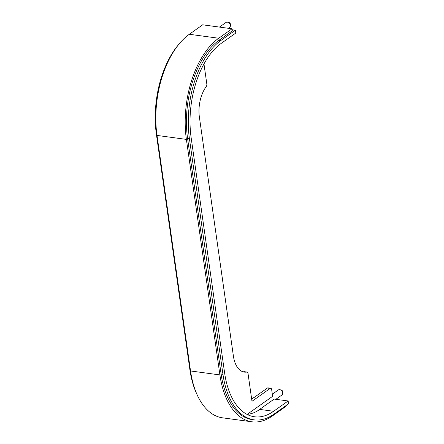 <?xml version="1.0" encoding="UTF-8"?>
<svg xmlns="http://www.w3.org/2000/svg" width="444" height="444" viewBox="0 0 444 444"><rect width="100%" height="100%" fill="white"/><g stroke="black" fill="none" stroke-linecap="round" stroke-linejoin="round"><path stroke-width="0.67" d="M247.092 414.413A72.333 39.816 97.7 0 0 247.103 414.413L272.627 396.314L271.667 389.582A2.22 1.221 97.7 0 0 270.757 388.239A2.22 1.221 97.7 0 0 270.168 388.411L251.981 401.304L248.013 373.398A2.22 1.221 97.7 0 0 247.097 372.061A2.22 1.221 97.7 0 0 246.886 372.061L244.133 371.689A26.623 14.658 97.7 0 1 243.018 371.806M203.968 63.925L206.826 84.033A2.22 1.221 97.7 0 1 206.255 86.569A26.623 14.658 97.7 0 0 199.378 117.033L233.394 356.038A26.623 14.658 97.7 0 0 244.378 372.111A26.623 14.658 97.7 0 0 246.886 372.061M247.097 372.061L244.344 371.689A2.22 1.221 97.7 0 0 244.133 371.689M270.757 388.239L267.998 387.867A2.22 1.221 97.7 0 0 267.416 388.039L251.681 399.189M254.068 419.852L252.236 419.602A75.441 41.531 -82.3 0 1 221.118 374.064L187.596 138.534L189.433 138.783L222.955 374.314A75.441 41.531 -82.3 0 0 254.068 419.852A75.441 41.531 -82.3 0 0 273.998 414.124L288.55 403.807L288.145 400.965L273.593 411.283A72.333 39.816 -82.3 0 1 254.484 416.772A72.333 39.816 -82.3 0 1 224.647 373.11L191.131 137.579A72.333 39.816 -82.3 0 1 221.234 43.362L235.781 33.05L235.376 30.203L232.179 29.776M232.04 28.788L202.669 24.814L189.333 34.271A77.661 42.752 -82.3 0 0 157.01 135.426L186.386 139.394A77.661 42.752 -82.3 0 1 218.703 38.24L232.04 28.788L232.329 30.819L218.992 40.271L220.829 40.521L235.376 30.203M255.417 396.542L251.648 398.951M288.145 400.965L274.187 399.078L259.635 409.396C256.249 412.115 252.07 413.786 247.103 414.413M285.703 405.827L285.786 406.449L272.455 415.906A77.661 42.752 -82.3 0 1 251.937 421.8A77.661 42.752 -82.3 0 1 219.902 374.925L186.386 139.394M251.937 421.8L222.566 417.832A77.661 42.752 -82.3 0 1 190.532 370.956L219.902 374.925M157.01 135.426L190.532 370.956M187.596 138.534A75.441 41.531 -82.3 0 1 218.992 40.271M189.433 138.783A75.441 41.531 -82.3 0 1 220.829 40.521M196.809 394.044A75.441 41.531 -82.3 0 1 189.91 369.852L190.387 369.913M178.699 44.472A75.441 41.531 -82.3 0 0 156.388 134.316L189.91 369.852M272.327 394.2L278.283 389.982A3.108 2.309 54.7 0 1 279.903 389.71L281.191 390.01A1.826 1.354 54.7 0 1 282.811 392.296L282.667 393.606A3.108 2.309 54.7 0 1 281.879 395.049L275.868 399.306M279.903 389.71A3.108 2.309 54.7 0 1 282.667 393.606M219.464 27.084L225.979 22.466A3.108 2.309 54.7 0 1 227.6 22.2L228.882 22.494A1.826 1.354 54.7 0 1 230.508 24.786L230.358 26.096A3.108 2.309 54.7 0 1 229.57 27.534L228.482 28.305M227.6 22.2A3.108 2.309 54.7 0 1 230.358 26.096M189.333 34.271L218.703 38.24M273.593 411.283L259.635 409.396M221.118 374.064L222.955 374.314M156.388 134.316L156.871 134.382M270.168 388.411L267.416 388.039"/></g></svg>
